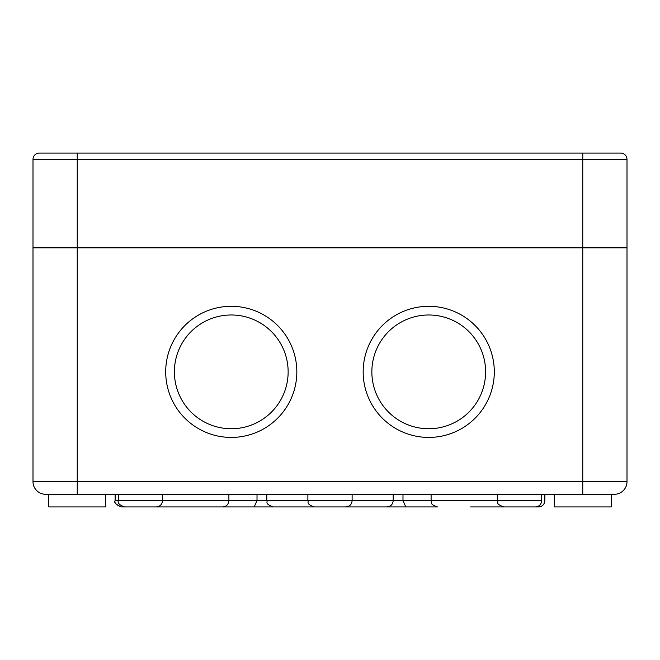 <?xml version="1.0" encoding="UTF-8"?>
<svg xmlns="http://www.w3.org/2000/svg" width="660" height="660" viewBox="0 0 660 660"><rect width="100%" height="100%" fill="white"/><g stroke="black" fill="none" stroke-linecap="round" stroke-linejoin="round"><path stroke-width="0.99" d="M544.855 494.299L544.855 500.618C544.475 504.454 542.371 506.558 538.535 506.938L470.605 506.938M257.012 494.299L257.012 500.618L254.174 506.938L200.458 506.938M162.542 494.299L162.542 500.618L115.145 500.618C114.155 502.92 116.267 505.024 121.465 506.938L143.583 506.938M544.855 500.618C544.475 504.454 542.371 506.558 538.535 506.938L505.354 506.938M266.805 494.299L266.805 500.618C268.01 502.136 264.14 503.514 273.125 506.938L386.875 506.938C390.712 506.558 392.815 504.454 393.195 500.618L228.896 500.618C228.517 504.454 226.413 506.558 222.577 506.938L121.465 506.938C115.772 504.421 113.668 502.318 115.145 500.618L115.145 494.299M273.125 506.938L386.875 506.938M393.195 494.299L393.195 500.618L402.988 500.618L405.826 506.938L434.263 506.938L386.075 506.938M228.896 494.299L228.896 500.618L162.542 500.618C162.17 504.454 160.058 506.558 156.222 506.938L124.624 506.938C119.567 505.189 117.463 503.085 118.305 500.618L118.305 494.299M541.695 494.299L541.695 500.618C541.315 504.454 539.212 506.558 535.375 506.938L503.778 506.938C494.67 503.514 498.877 502.524 497.459 500.618L402.988 500.618L402.988 494.299M497.459 494.299L497.459 500.618L541.695 500.618C541.315 504.454 539.212 506.558 535.375 506.938M352.118 494.299L352.118 500.618C351.739 504.454 349.635 506.558 345.799 506.938L314.201 506.938L345.799 506.938C349.635 506.558 351.739 504.454 352.118 500.618L307.882 500.618C308.938 502.054 305.506 503.794 314.201 506.938C305.506 503.794 308.938 502.054 307.882 500.618L307.882 494.299M225.736 506.938L273.925 506.938M554.326 494.299L554.326 506.938L611.201 506.938L611.201 494.299L582.763 494.299L614.361 494.299A12.639 12.639 0 0 0 627 481.66L33 481.66A12.639 12.639 0 0 0 45.639 494.299L582.763 494.299L582.763 247.855L33 247.855L33 481.66A12.639 12.639 0 0 0 45.639 494.299M620.68 153.062A6.319 6.319 0 0 1 627 159.382A6.319 6.319 0 0 0 620.68 153.062L39.319 153.062A6.319 6.319 0 0 0 33 159.382L33 247.855L77.237 247.855L77.237 494.299L48.799 494.299L48.799 506.938L105.674 506.938L105.674 494.299M485.611 371.861A56.875 56.875 0 0 1 400.298 421.121A56.875 56.875 0 0 1 400.298 322.608A56.875 56.875 0 0 1 485.611 371.861M288.139 371.861A56.875 56.875 0 0 1 202.826 421.121A56.875 56.875 0 0 1 202.826 322.608A56.875 56.875 0 0 1 288.139 371.861M363.173 371.861A65.563 65.563 0 0 1 461.513 315.084A65.563 65.563 0 0 1 461.513 428.645A65.563 65.563 0 0 1 363.173 371.861M296.827 371.861A65.563 65.563 0 0 1 198.487 428.645A65.563 65.563 0 0 1 198.487 315.084A65.563 65.563 0 0 1 296.827 371.861M39.319 153.062A6.319 6.319 0 0 0 33 159.382L627 159.382L627 247.855L582.763 247.855L627 247.855L627 481.66M77.237 153.062L77.237 247.855L582.763 247.855L582.763 153.062M431.104 494.299L431.104 500.618C432.316 502.458 428.761 503.902 437.423 506.938L434.263 506.938"/></g></svg>

